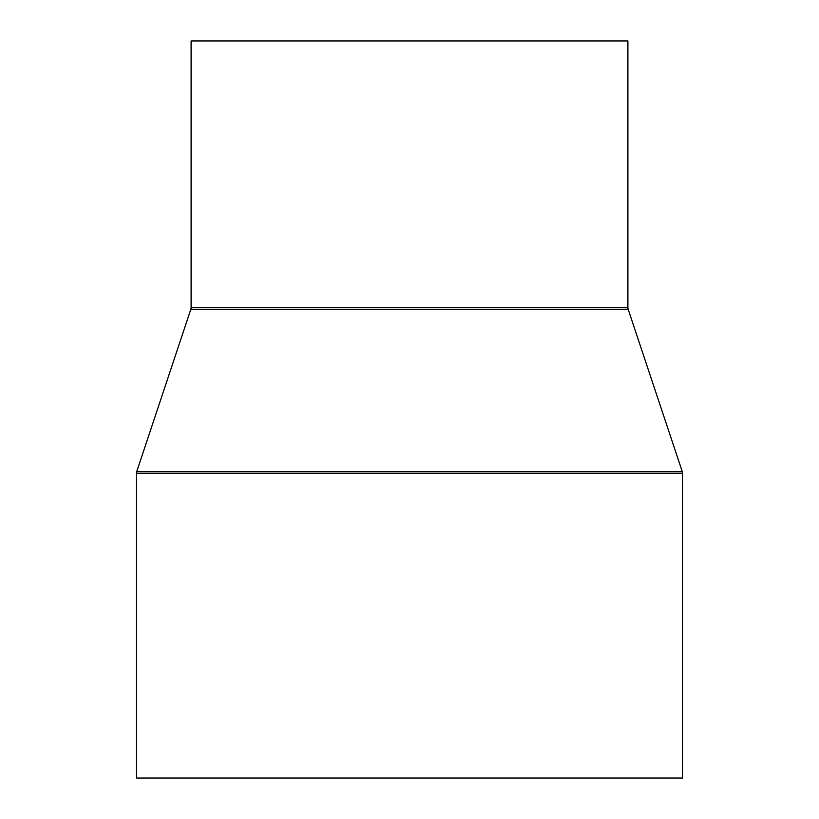 <?xml version="1.0" encoding="UTF-8"?>
<svg xmlns="http://www.w3.org/2000/svg" width="819" height="819" viewBox="0 0 819 819"><rect width="100%" height="100%" fill="white"/><g stroke="black" fill="none" stroke-linecap="round" stroke-linejoin="round"><path stroke-width="1.23" d="M191.103 40.95L191.103 307.606L627.897 307.606L627.897 40.95L191.103 40.95L627.897 40.95L627.897 307.606A5.457 5.457 0 0 0 628.183 309.326A5.457 5.457 0 0 1 627.897 307.606L191.103 307.606A5.457 5.457 0 0 1 190.817 309.326L136.783 471.447L682.217 471.447L628.183 309.326L190.817 309.326A5.457 5.457 0 0 0 191.103 307.606L191.103 40.95M136.497 473.177L682.503 473.177A5.457 5.457 0 0 0 682.217 471.447L136.783 471.447A5.457 5.457 0 0 0 136.497 473.177L136.497 778.05L682.503 778.05L682.503 473.177L136.497 473.177A5.457 5.457 0 0 1 136.783 471.447L190.817 309.326L628.183 309.326L682.217 471.447A5.457 5.457 0 0 1 682.503 473.177L682.503 778.05L136.497 778.05L136.497 473.177M182.504 778.05L186.189 778.05"/></g></svg>

